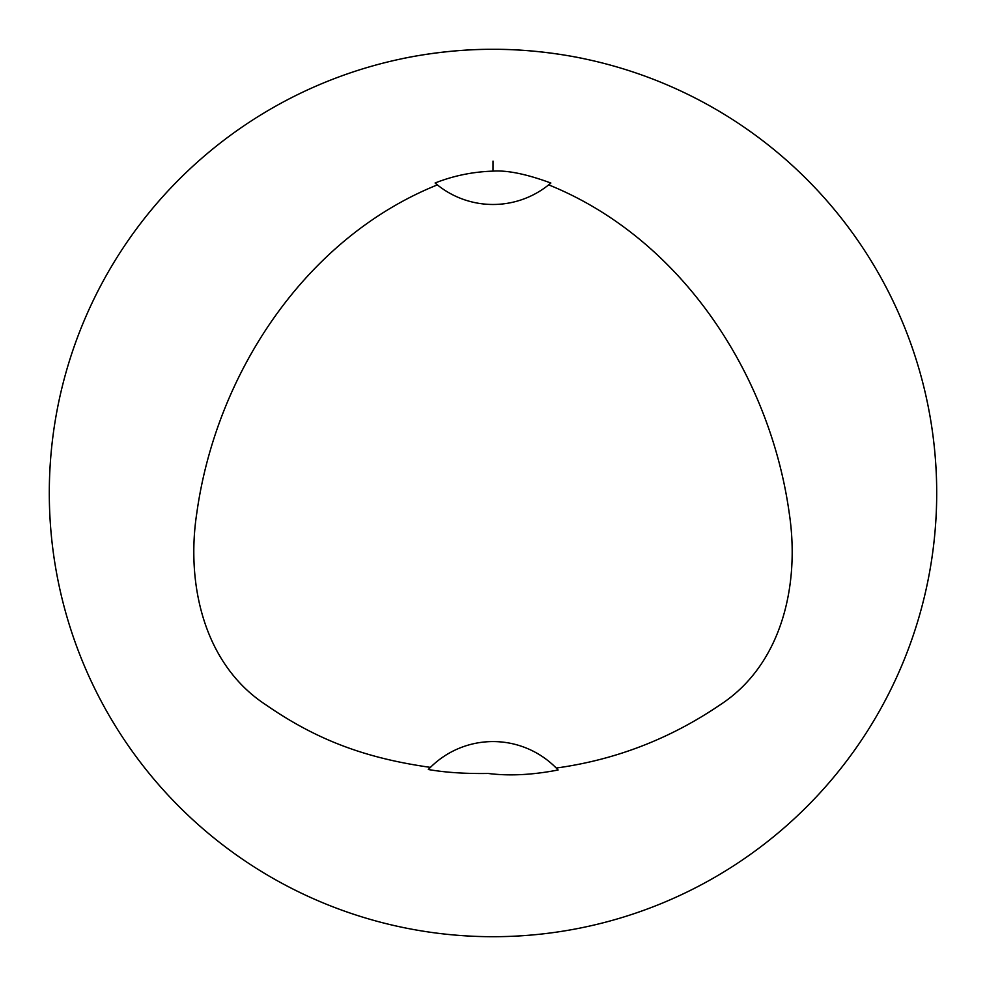 <?xml version="1.0" encoding="UTF-8"?>
<svg xmlns="http://www.w3.org/2000/svg" width="986" height="986" viewBox="0 0 986 986"><rect width="100%" height="100%" fill="white"/><g stroke="black" fill="none" stroke-linecap="round" stroke-linejoin="round"><path stroke-width="1.48" d="M584.439 58.827C585.635 59.061 541.943 49.004 493 49.3A443.7 443.7 0 0 1 877.257 714.85A443.7 443.7 0 0 1 108.743 714.85A443.7 443.7 0 0 1 493 49.3C444.057 49.004 400.365 59.061 401.561 58.827M493.025 161.088L493.012 171.133C507.396 170.147 526.684 174.115 550.866 183.026A88.777 88.777 0 0 1 550.311 183.495M435.652 183.47A88.777 88.777 0 0 1 435.097 183.002L437.365 184.887A88.777 88.777 0 0 0 548.672 184.85C681.326 238.452 769.955 374.347 789.256 513.262C799.843 583.059 782.884 664.071 719.94 704.953C669.999 738.871 615.424 759.898 556.24 768.045L558.101 769.992M435.109 182.989C453.56 175.73 472.861 171.774 493.012 171.133M550.866 183.026L548.672 184.85M558.113 769.992C532.329 774.971 509.035 776.13 488.23 773.468C465.281 773.813 445.315 772.494 428.343 769.511L430.426 767.379C367.038 758.394 317.862 740.819 266.06 704.941C203.338 664.12 186.058 582.948 196.769 513.262C216.033 374.384 304.649 238.353 437.365 184.887M430.426 767.379A88.777 88.777 0 0 1 556.24 768.045"/></g></svg>
